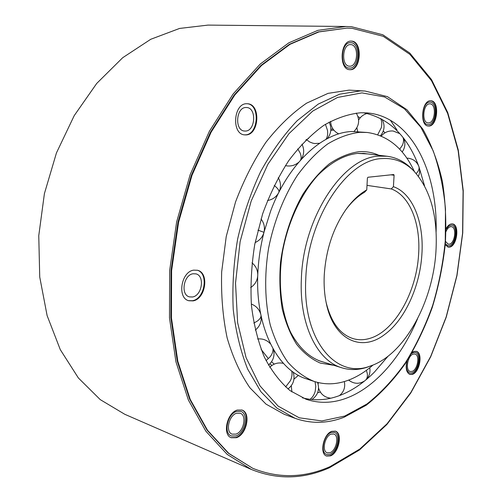 <?xml version="1.0" encoding="UTF-8"?>
<svg xmlns="http://www.w3.org/2000/svg" width="502" height="502" viewBox="0 0 502 502"><rect width="100%" height="100%" fill="white"/><g stroke="black" fill="none" stroke-linecap="round" stroke-linejoin="round"><path stroke-width="0.75" d="M330.874 129.096L333.071 129.127M271.946 365.406L269.781 363.887M333.799 130.093L330.805 130.464M308.567 138.452L305.812 140.089M261.09 349.342L267.905 358.039M271.544 361.741L274.236 364.126M414.37 171.496C403.69 148.466 388.002 135.458 367.307 132.484L359.834 132.308C349.179 133.576 338.423 137.492 327.561 144.043C316.844 152.106 306.785 162.541 297.385 175.342C284.032 196 273.979 221.326 268.576 248.27C264.203 275.328 264.843 301.928 270.233 324.863C274.625 339.352 280.474 351.764 287.765 362.093C295.716 371.041 304.501 377.479 314.101 381.42L306.716 378.966C276.64 370.012 254.294 325.233 258.009 270.17C258.794 257.482 260.783 244.863 263.97 232.307C265.087 227.406 264.102 222.957 261.015 218.972M264.014 232.125L270.641 211.078C288.223 163.614 322.485 132.321 352.071 131.511L367.307 132.484M314.101 381.42C324.719 384.802 335.568 384.601 346.65 380.823C355.824 377.642 364.609 372.384 372.999 365.048M364.069 153.436L365.33 153.65M320.954 361.296L319.718 360.969M362.808 153.348L387.136 156.26L379.205 156.122C343.619 156.749 303.039 217.065 301.369 278.955C299.123 324.587 317.327 360.925 341.918 367.822C350.126 370.294 358.541 370.093 367.163 367.226L372.007 365.437C405.258 353.176 432.893 301.545 435.924 251.753C437.995 216.462 430.559 189.461 413.617 170.736C404.656 161.826 394.12 157.772 382.009 158.582C347.146 159.322 307.45 218.596 305.762 279.344C302.455 340.438 336.189 379.336 370.049 366.134L372.007 365.437M341.918 367.822L318.525 360.543M413.617 170.736L411.458 168.59C404.417 161.575 396.31 157.465 387.136 156.26M366.755 189.9L367.401 178.11L367.935 177.262L393.75 174.533L394.101 175.254L393.411 186.681C412.92 193.446 424.215 222.681 421.862 254.734C419.898 286.761 404.675 320.094 384.519 334.608C361.465 352.448 333.592 339.998 326.231 302.982C324.455 294.429 323.79 285.243 324.236 275.429C325.867 249.889 333.228 227.751 346.311 209.027C352.63 200.392 359.445 194.023 366.755 189.9L364.59 192.228C357.882 196.106 351.613 201.955 345.784 209.767M393.411 186.681L391.259 188.934L367 185.37M391.259 188.934C409.971 195.667 420.814 223.785 418.58 254.633C416.472 292.428 394.597 331.376 369.679 338.417C364.119 340.074 358.71 340.18 353.446 338.724C340.155 334.639 331.025 322.428 326.049 302.091M331.044 434.13L333.861 434.017C339.421 435.592 336.428 450.451 330.109 452.653L327.153 452.785C321.606 451.166 324.738 436.156 331.044 434.13M329.35 467.801L359.451 449.993L386.847 424.535L410.787 392.972L430.716 356.74L446.228 317.17L456.989 275.504L462.744 232.947L463.239 190.716L458.288 150.104L447.728 112.536L431.519 79.598L409.77 53.055L382.875 34.795L351.607 26.725L345.953 26.493L317.848 30.352L288.838 42.827L260.143 64.13L233.166 93.937L209.372 131.311L190.151 174.665L176.654 221.89L169.663 270.503L169.488 317.929L175.926 361.76L188.363 399.994L205.839 431.162L227.211 454.41L251.289 469.42C277.211 479.874 303.233 479.335 329.35 467.801M252.751 468.297L228.247 453.162L206.993 430.082L189.618 399.121L177.25 361.139L170.849 317.59L171.025 270.471L177.965 222.166L191.375 175.248L210.476 132.177L234.12 95.047L260.933 65.442L289.447 44.289L318.281 31.908L346.826 28.118L318.895 31.921L290.062 44.301L261.548 65.473L234.735 95.098L211.085 132.246L191.977 175.349L178.568 222.298L171.615 270.628L171.433 317.779L177.833 361.346L190.189 399.341L207.564 430.321L228.812 453.406L252.751 468.297C278.384 478.601 304.124 478.061 329.965 466.678L359.878 449.001L387.111 423.713L410.918 392.344L430.735 356.32L446.165 316.957L456.87 275.51L462.593 233.179L463.089 191.174L458.157 150.795L447.652 113.458L431.532 80.74L409.914 54.392L383.195 36.295L352.14 28.332L346.826 28.118M349.599 69.659C360.599 70.261 362.099 41.384 351.011 41.12M350.703 44.615C359.244 44.584 358.07 66.917 349.612 66.189L349.536 66.182C341.034 66.389 342.1 43.856 350.597 44.615L350.703 44.615M428.037 125.989L428.3 125.983C436.972 126.184 439.275 101.448 430.609 100.776M429.768 103.832L430.045 103.845C436.771 103.895 435.19 123.078 428.507 122.908L428.099 122.902C421.398 122.839 423.06 103.475 429.768 103.832M447.928 247.066L449.052 247.003C456.418 246.03 459.305 225.109 452.214 223.886M446.027 231.516C447.232 228.711 448.725 227.099 450.507 226.678L451.449 226.672C457.002 227.174 454.95 243.445 449.252 244.179L448.211 244.198L445.5 241.412M409.663 374.373L411.891 374.185C419.139 372.114 422.558 353.082 415.995 351.274M413.221 354.092L414.991 354.017C420.161 355.014 417.677 369.817 412.079 371.398L410.203 371.486C405.032 370.463 407.624 355.516 413.221 354.092M326.294 455.916L329.958 455.634C338.16 452.741 342.22 433.596 335.167 431.08M230.958 437.612L235.827 437.48C245.98 434.437 250.567 413.115 241.751 409.952M236.58 413.234L240.226 413.228C247.116 415.336 243.727 431.82 235.927 434.117L232.068 434.136C225.216 431.946 228.805 415.311 236.58 413.234M188.589 300.667L192.473 300.717C204.985 298.834 208.932 272.956 197.098 270.195M193.057 273.766L195.874 273.86C205.011 275.661 202.137 295.578 192.555 296.983L189.449 296.883C180.375 294.963 183.494 274.889 193.057 273.766M244.298 134.831L245.24 134.843C258.417 134.969 260.488 104.705 247.285 103.738M246.087 107.503L246.714 107.528C256.848 107.892 255.455 131.185 245.359 131.053L244.461 131.022C234.39 130.564 235.971 107.083 246.087 107.503M251.289 469.42L124.772 414.282L100.249 399.63L78.368 377.962L60.296 349.662L47.113 315.582L39.733 277.022L38.761 235.702L44.408 193.621L56.45 152.915L74.233 115.604L96.729 83.426L122.695 57.711L150.757 39.275L179.578 28.438L207.953 25.1L345.953 26.493M390.374 120.229L396.975 129.955M380.88 135.935L380.616 135.603M360.191 117.813L357.989 116.615M383.308 131.009L384.965 132.823M320.301 392.043L317.628 392.759M302.411 397.829C314.271 400.922 326.281 400.307 338.436 395.978C351.224 391.315 363.228 383.352 374.436 372.076L388.071 356.2M424.504 185.734L418.844 166.451M418.819 166.382L418.549 165.673C407.116 135.64 388.711 117.995 363.348 112.73M417.582 318.695C401.418 356.997 374.906 387.921 345.715 398.431C332.242 403.313 319.021 403.583 306.051 399.247L290.112 390.65C280.21 382.217 271.638 371.06 264.397 357.186C258.116 341.893 253.799 324.681 251.439 305.561C250.335 285.682 251.439 265.288 254.752 244.386L262.628 213.89C269.762 194.312 278.472 176.553 288.769 160.609C299.738 146.069 311.422 134.31 323.815 125.337C336.34 118.108 348.695 113.91 360.875 112.749L367.244 112.919C411.006 116.514 437.901 171.408 436.106 232.031M284.226 414.294L266.035 404.135L249.896 387.764C240.389 373.877 232.809 357.28 227.161 337.959C222.838 317.352 221.005 295.339 221.664 271.921L226.233 236.53L235.545 201.948C243.922 179.835 254.1 159.874 266.085 142.06C278.817 125.889 292.321 112.925 306.59 103.174L328.038 93.366L349.009 90.128L364.998 91.025L360.549 90.887L339.634 94.181L318.212 104.109L297.222 120.662C283.737 134.843 271.538 151.842 260.632 171.659C250.774 192.762 243.106 215.214 237.641 239.015C233.612 263.061 232.144 286.56 233.242 309.521C235.802 331.621 240.627 351.526 247.731 369.24L260.871 391.692L276.928 408.145L295.05 418.31L284.226 414.294M350.045 69.69L349.907 69.684C338.681 69.954 340.08 40.141 351.312 41.12L351.488 41.126C362.77 41.151 361.208 70.606 350.045 69.69M428.884 126.04L428.325 126.027C419.452 125.933 421.68 100.262 430.553 100.776L430.898 100.789C439.802 100.852 437.725 126.222 428.884 126.04M446.109 228.661C447.621 225.913 449.34 224.338 451.267 223.93L452.49 223.917C459.845 224.582 457.14 246.099 449.604 247.103L448.204 247.128L445.236 244.744M412.23 352.354L413.955 351.438L416.277 351.337C423.123 352.649 419.841 372.227 412.437 374.348L409.933 374.467C406.369 372.672 405.359 368.211 406.902 361.095M330.517 455.854L326.57 456.036C319.234 453.877 323.407 433.973 331.753 431.331L335.449 431.174C342.81 433.251 338.875 452.898 330.517 455.854M236.392 437.713L231.24 437.738C222.173 434.826 226.973 412.763 237.258 410.059L242.039 410.052C251.163 412.826 246.714 434.619 236.392 437.713M193.063 300.886L188.884 300.754C176.892 298.188 181.078 271.569 193.734 270.145L197.399 270.264C209.503 272.63 205.745 298.972 193.063 300.886M245.848 134.912L244.606 134.869C231.29 134.247 233.43 103.111 246.821 103.732L247.593 103.757C261.021 104.221 259.208 135.019 245.848 134.912M350.798 42.708L350.66 42.701C340.663 41.817 339.421 68.316 349.411 68.077L349.517 68.084C359.451 68.918 360.838 42.701 350.798 42.708L350.66 42.701C340.663 41.817 339.421 68.316 349.411 68.077L349.517 68.084C359.451 68.918 360.838 42.701 350.798 42.708L350.66 42.701C340.663 41.817 339.421 68.316 349.411 68.077L349.517 68.084C359.451 68.918 360.838 42.701 350.798 42.708M429.875 102.144C421.987 101.705 420.023 124.496 427.905 124.578L428.394 124.59C436.263 124.766 438.108 102.213 430.195 102.151L429.875 102.144M445.318 243.721L447.903 245.742L449.139 245.723C455.841 244.838 458.251 225.712 451.718 225.122L448.901 225.875L446.096 229.219M407.21 360.612C405.622 367.169 406.476 371.304 409.757 373.024L411.979 372.917C418.561 371.047 421.479 353.64 415.392 352.473L413.322 352.561L411.508 353.59M331.132 432.492C323.708 434.857 320.012 452.528 326.538 454.442L330.027 454.279C337.463 451.674 340.971 434.205 334.426 432.354L331.132 432.492M236.637 411.383C227.494 413.805 223.246 433.389 231.309 435.974L235.871 435.956C245.045 433.226 249.017 413.849 240.904 411.376L236.637 411.383M333.937 365.337L320.301 363.084C311.579 359.288 303.716 353.063 296.72 344.416C290.407 334.451 285.575 322.591 282.218 308.824C279.846 294.216 279.275 278.792 280.518 262.54C283.674 238.061 291.505 214.247 302.857 194.362C310.964 181.962 319.824 171.753 329.444 163.734C339.258 157.164 349.047 153.154 358.804 151.717C365.902 151.227 372.578 152.407 378.834 155.269M323.219 361.998L320.834 361.34C308.724 356.978 298.646 347.284 290.608 332.255C280.907 311.202 277.744 281.741 282.551 251.646C288.117 221.62 301.219 193.684 317.91 175.236C330.943 162.278 344.127 154.999 357.474 153.405L367.69 153.932M357.681 153.367L365.243 153.562M390.926 174.821L394.101 175.254M344.78 416.058L366.924 404.003C381.024 392.815 393.901 379.004 405.547 362.557C416.327 344.962 425.376 325.892 432.686 305.348C438.917 284.283 443.109 262.872 445.261 241.104L445.481 209.07C443.605 188.244 439.52 168.841 433.213 150.882L420.776 127.169L404.405 108.771L384.551 96.955L361.929 92.883L337.539 97.451L312.69 111.111L288.92 133.689L267.892 164.248L251.188 201.038L240.125 241.638L235.526 283.172L237.634 322.723L246.074 357.65L259.992 385.894L278.164 406.143L299.242 417.808L321.864 420.94L344.78 416.058M325.434 124.301L327.461 130.275C328.007 133.896 327.511 136.92 325.974 139.343M297.73 148.906L299.926 152.577C301.288 155.645 301.495 158.161 300.541 160.132M274.217 185.433L276.426 187.359C278.503 189.449 279.332 191.099 278.905 192.291M257.909 230.117L263.97 232.313C262.615 237.113 259.659 240.533 255.104 242.566M253.817 323.062L257.049 321.261C259.672 319.416 260.996 317.559 261.015 315.683M266.073 360.662L270.076 356.891C272.266 354.073 273.226 351.344 272.962 348.708M285.594 386.942L290.407 380.711C291.976 377.309 292.402 374.059 291.706 370.972M310.073 399.347C312.589 397.377 314.308 394.622 315.243 391.077L315.771 386.314L315.005 381.708M365.694 380.064C367.175 378.521 367.696 376.305 367.263 373.419L366.397 370.332M418.442 176.24C419.873 173.008 420.005 169.739 418.831 166.426C419.459 168.233 418.932 170.209 417.262 172.368L416.221 173.523M402.993 137.454C403.903 139.782 403.683 142.405 402.34 145.323L399.705 149.245M380.579 118.403C381.89 121.126 382.129 124.226 381.3 127.709L377.705 134.737M418.179 164.706L418.549 165.673M295.05 418.31C311.19 423.977 327.524 423.619 344.052 417.25L366.253 405.202C380.359 394.089 393.235 380.403 404.901 364.145C415.706 346.756 424.811 327.894 432.228 307.563C438.579 286.717 442.94 265.476 445.312 243.853C446.491 222.304 445.519 201.49 442.394 181.391C438.02 162.027 431.488 144.601 422.797 129.102L406.94 109.769L387.456 96.666L364.998 91.025M353.998 131.455C359.269 125.851 360.022 119.721 356.263 113.063M330.611 121.302C330.912 127.094 333.623 131.292 338.756 133.896M327.273 138.646C331.307 133.513 331.922 128.004 329.124 122.118M306.358 139.55L309.602 141.934L312.727 143.158L314.71 143.534L319.561 143.265M301.169 159.441C304.225 154.478 304.482 149.376 301.934 144.13M285.412 165.61L286.83 165.88C291.248 166.407 295.17 165.233 298.59 162.372M279.03 192.046C281.189 187.12 280.925 182.326 278.246 177.658M267.51 200.505C272.448 199.689 276.163 197.11 278.666 192.762M257.771 275.178C257.79 270.158 255.863 266.054 252.004 262.853M250.649 287.577C255.035 284.665 257.407 280.587 257.764 275.341M260.651 313.888C259.101 309.113 255.989 305.831 251.314 304.049M255.286 330.115C259.672 326.57 261.63 321.989 261.159 316.367M270.365 343.738C266.888 340.042 262.64 338.455 257.608 338.982M268.432 365.086C273.151 361.02 274.876 355.943 273.603 349.838M283.417 363.36C278.152 362.206 273.584 363.523 269.725 367.313M287.966 388.975C293.551 384.513 295.27 378.859 293.118 372.013M298.408 375.339L293.965 379.148M291.285 385.756L291.888 391.943M311.861 399.542C317.935 395.269 319.837 389.565 317.584 382.424M318.293 382.599L318.142 384.13M318.588 388.159C320.527 394.139 324.599 397.484 330.793 398.205M339.408 395.62C343.857 391.949 345.495 387.268 344.316 381.564M348.658 380.102C353.854 384.036 359.187 384.306 364.672 380.899M365.914 379.882C369.284 376.531 370.558 372.497 369.742 367.771M418.831 166.426C416.886 161.763 413.403 159.04 408.377 158.243L406.852 158.149M402.171 152.006C405.252 147.575 405.685 142.926 403.47 138.063M399.812 133.645L393.097 130.997C388.291 130.683 384.344 132.384 381.25 136.092M380.472 135.766C384.695 130.501 385.172 124.948 381.903 119.112M367.144 113.458C363.429 114.506 360.593 116.702 358.635 120.034M356.884 127.797L357.706 131.549"/></g></svg>
